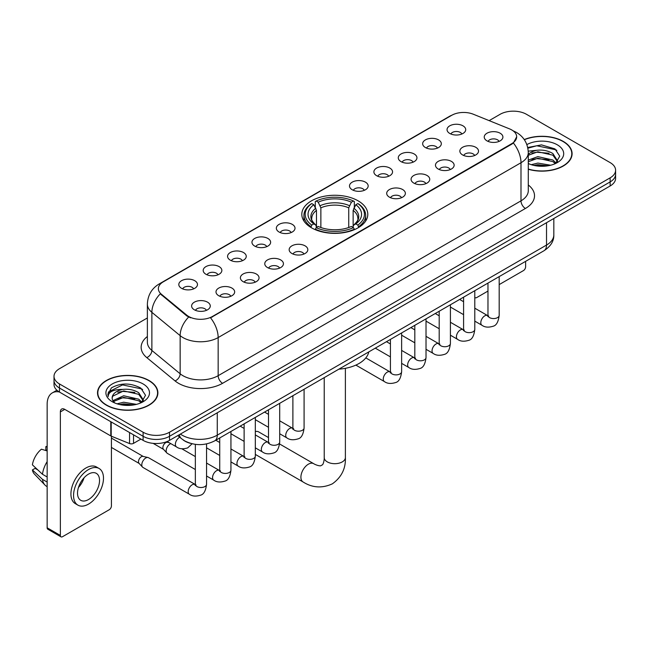 <?xml version="1.0" encoding="UTF-8"?>
<svg xmlns="http://www.w3.org/2000/svg" width="648" height="648" viewBox="0 0 648 648"><rect width="100%" height="100%" fill="white"/><g stroke="black" fill="none" stroke-linecap="round" stroke-linejoin="round"><path stroke-width="0.97" d="M358.133 200.848A32.991 19.051 0 0 0 322.178 196.717A32.991 19.051 0 0 0 301.814 214.318A32.991 19.051 0 0 0 311.477 227.788A32.991 19.051 0 0 0 347.425 231.919A32.991 19.051 0 0 0 367.797 214.318A32.991 19.051 0 0 0 358.133 200.848M425.388 147.533A9.339 5.395 180 0 1 423.541 146.011A9.339 5.395 180 0 1 426.627 139.304A9.339 5.395 180 0 1 438.599 139.911A9.339 5.395 180 0 1 440.446 146.011A9.339 5.395 180 0 1 425.388 147.533M437.457 148.092A5.605 3.232 0 0 0 435.958 146.513A5.605 3.232 0 0 0 430.434 145.695A5.605 3.232 0 0 0 426.53 148.092M401.007 161.611A9.339 5.395 180 0 1 399.152 160.088A9.339 5.395 180 0 1 402.246 153.39A9.339 5.395 180 0 1 414.21 153.989A9.339 5.395 180 0 1 416.065 160.088A9.339 5.395 180 0 1 401.007 161.611M413.076 162.17A5.605 3.232 0 0 0 411.569 160.599A5.605 3.232 0 0 0 406.053 159.773A5.605 3.232 0 0 0 402.141 162.17M376.618 175.689A9.339 5.395 180 0 1 374.771 174.166A9.339 5.395 180 0 1 377.857 167.468A9.339 5.395 180 0 1 389.829 168.067A9.339 5.395 180 0 1 391.676 174.166A9.339 5.395 180 0 1 376.618 175.689M388.687 176.248A5.605 3.232 0 0 0 387.18 174.677A5.605 3.232 0 0 0 381.664 173.85A5.605 3.232 0 0 0 377.76 176.248M352.237 189.767A9.339 5.395 180 0 1 350.382 188.244A9.339 5.395 180 0 1 353.476 181.545A9.339 5.395 180 0 1 365.44 182.145A9.339 5.395 180 0 1 367.295 188.244A9.339 5.395 180 0 1 352.237 189.767M364.306 190.326A5.605 3.232 0 0 0 362.799 188.754A5.605 3.232 0 0 0 357.283 187.936A5.605 3.232 0 0 0 353.371 190.326M279.077 232.008A9.339 5.395 180 0 1 277.223 230.477A9.339 5.395 180 0 1 280.317 223.779A9.339 5.395 180 0 1 292.28 224.378A9.339 5.395 180 0 1 294.135 230.477A9.339 5.395 180 0 1 279.077 232.008M291.146 232.567A5.605 3.232 0 0 0 289.64 230.988A5.605 3.232 0 0 0 284.124 230.17A5.605 3.232 0 0 0 280.211 232.567M254.696 246.086A9.339 5.395 180 0 1 252.841 244.563A9.339 5.395 180 0 1 255.936 237.857A9.339 5.395 180 0 1 267.899 238.464A9.339 5.395 180 0 1 269.754 244.563A9.339 5.395 180 0 1 254.696 246.086M266.757 246.645A5.605 3.232 0 0 0 265.259 245.066A5.605 3.232 0 0 0 259.735 244.247A5.605 3.232 0 0 0 255.83 246.645M230.307 260.164A9.339 5.395 180 0 1 228.452 258.641A9.339 5.395 180 0 1 231.547 251.934A9.339 5.395 180 0 1 243.51 252.542A9.339 5.395 180 0 1 245.365 258.641A9.339 5.395 180 0 1 230.307 260.164M242.376 260.723A5.605 3.232 0 0 0 240.87 259.143A5.605 3.232 0 0 0 235.354 258.325A5.605 3.232 0 0 0 231.441 260.723M205.918 274.242A9.339 5.395 180 0 1 204.071 272.719A9.339 5.395 180 0 1 207.166 266.02A9.339 5.395 180 0 1 219.129 266.62A9.339 5.395 180 0 1 220.976 272.719A9.339 5.395 180 0 1 205.918 274.242M217.987 274.801A5.605 3.232 0 0 0 216.489 273.229A5.605 3.232 0 0 0 210.965 272.403A5.605 3.232 0 0 0 207.06 274.801M181.537 288.32A9.339 5.395 180 0 1 179.682 286.797A9.339 5.395 180 0 1 182.777 280.098A9.339 5.395 180 0 1 194.74 280.697A9.339 5.395 180 0 1 196.595 286.797A9.339 5.395 180 0 1 181.537 288.32M193.606 288.878A5.605 3.232 0 0 0 192.1 287.307A5.605 3.232 0 0 0 186.584 286.481A5.605 3.232 0 0 0 182.671 288.878M449.777 133.456A9.339 5.395 180 0 1 447.922 131.933A9.339 5.395 180 0 1 451.016 125.226A9.339 5.395 180 0 1 462.98 125.834A9.339 5.395 180 0 1 464.835 131.933A9.339 5.395 180 0 1 449.777 133.456M461.846 134.014A5.605 3.232 0 0 0 460.339 132.435A5.605 3.232 0 0 0 454.823 131.617A5.605 3.232 0 0 0 450.911 134.014M462.583 154.929A9.339 5.395 180 0 1 460.736 153.406A9.339 5.395 180 0 1 463.822 146.699A9.339 5.395 180 0 1 475.794 147.307A9.339 5.395 180 0 1 477.641 153.406A9.339 5.395 180 0 1 462.583 154.929M474.652 155.488A5.605 3.232 0 0 0 473.145 153.908A5.605 3.232 0 0 0 467.629 153.09A5.605 3.232 0 0 0 463.725 155.488M438.202 169.007A9.339 5.395 180 0 1 436.347 167.484A9.339 5.395 180 0 1 439.441 160.785A9.339 5.395 180 0 1 451.405 161.384A9.339 5.395 180 0 1 453.26 167.484A9.339 5.395 180 0 1 438.202 169.007M450.271 169.565A5.605 3.232 0 0 0 448.764 167.994A5.605 3.232 0 0 0 443.248 167.168A5.605 3.232 0 0 0 439.336 169.565M413.813 183.084A9.339 5.395 180 0 1 411.958 181.562A9.339 5.395 180 0 1 415.052 174.863A9.339 5.395 180 0 1 427.016 175.462A9.339 5.395 180 0 1 428.871 181.562A9.339 5.395 180 0 1 413.813 183.084M425.882 183.643A5.605 3.232 0 0 0 424.375 182.072A5.605 3.232 0 0 0 418.859 181.246A5.605 3.232 0 0 0 414.955 183.643M389.432 197.162A9.339 5.395 180 0 1 387.577 195.639A9.339 5.395 180 0 1 390.671 188.941A9.339 5.395 180 0 1 402.635 189.54A9.339 5.395 180 0 1 404.49 195.639A9.339 5.395 180 0 1 389.432 197.162M401.493 197.721A5.605 3.232 0 0 0 399.994 196.15A5.605 3.232 0 0 0 394.47 195.332A5.605 3.232 0 0 0 390.566 197.721M291.884 253.481A9.339 5.395 180 0 1 290.037 251.959A9.339 5.395 180 0 1 293.131 245.252A9.339 5.395 180 0 1 305.095 245.859A9.339 5.395 180 0 1 306.941 251.959A9.339 5.395 180 0 1 291.884 253.481M303.953 254.04A5.605 3.232 0 0 0 302.454 252.461A5.605 3.232 0 0 0 296.93 251.643A5.605 3.232 0 0 0 293.026 254.04M267.502 267.559A9.339 5.395 180 0 1 265.648 266.036A9.339 5.395 180 0 1 268.742 259.33A9.339 5.395 180 0 1 280.706 259.937A9.339 5.395 180 0 1 282.56 266.036A9.339 5.395 180 0 1 267.502 267.559M279.572 268.118A5.605 3.232 0 0 0 278.065 266.539A5.605 3.232 0 0 0 272.549 265.721A5.605 3.232 0 0 0 268.637 268.118M243.113 281.637A9.339 5.395 180 0 1 241.267 280.114A9.339 5.395 180 0 1 244.353 273.416A9.339 5.395 180 0 1 256.325 274.015A9.339 5.395 180 0 1 258.171 280.114A9.339 5.395 180 0 1 243.113 281.637M255.182 282.196A5.605 3.232 0 0 0 253.684 280.625A5.605 3.232 0 0 0 248.16 279.798A5.605 3.232 0 0 0 244.256 282.196M218.732 295.715A9.339 5.395 180 0 1 216.878 294.192A9.339 5.395 180 0 1 219.972 287.493A9.339 5.395 180 0 1 231.935 288.093A9.339 5.395 180 0 1 233.79 294.192A9.339 5.395 180 0 1 218.732 295.715M230.801 296.274A5.605 3.232 0 0 0 229.295 294.702A5.605 3.232 0 0 0 223.779 293.876A5.605 3.232 0 0 0 219.866 296.274M194.343 309.793A9.339 5.395 180 0 1 192.488 308.27A9.339 5.395 180 0 1 195.583 301.571A9.339 5.395 180 0 1 207.546 302.171A9.339 5.395 180 0 1 209.401 308.27A9.339 5.395 180 0 1 194.343 309.793M206.412 310.351A5.605 3.232 0 0 0 204.906 308.78A5.605 3.232 0 0 0 199.39 307.962A5.605 3.232 0 0 0 195.485 310.351M486.972 140.851A9.339 5.395 180 0 1 485.117 139.328A9.339 5.395 180 0 1 488.211 132.621A9.339 5.395 180 0 1 500.175 133.229A9.339 5.395 180 0 1 502.03 139.328A9.339 5.395 180 0 1 486.972 140.851M499.041 141.41A5.605 3.232 0 0 0 497.534 139.83A5.605 3.232 0 0 0 492.018 139.012A5.605 3.232 0 0 0 488.106 141.41M509.506 128.863A16.808 9.704 180 0 1 511.75 129.948A16.808 9.704 180 0 1 516.675 136.809A16.808 9.704 180 0 1 511.75 143.67L212.439 316.475A16.808 9.704 180 0 1 186.786 315.179L161.409 294.257A16.808 9.704 180 0 1 158.363 288.692A16.808 9.704 180 0 1 163.288 281.831L451.737 115.295A16.808 9.704 180 0 1 473.267 114.21L509.506 128.863M190.544 443.354A18.679 10.781 180 0 1 183.003 439.822M528.29 169.266A30.189 17.431 0 0 0 572.095 153.706A30.189 17.431 0 0 0 563.25 141.386A30.189 17.431 0 0 0 524.248 139.571M149.048 380.522A30.189 17.431 0 0 0 116.146 376.739A30.189 17.431 0 0 0 97.516 392.842A30.189 17.431 0 0 0 106.353 405.17A30.189 17.431 0 0 0 139.255 408.953A30.189 17.431 0 0 0 157.893 392.842A30.189 17.431 0 0 0 149.048 380.522M97.824 394.413A30.189 17.431 0 0 0 97.718 394.875M516.675 136.809L513.378 142.989L511.75 144.172L210.543 317.828A21.789 12.579 60 0 1 218.157 337.567A24.899 14.378 180 0 1 182.947 337.567A24.899 14.378 180 0 1 180.152 335.648L151.875 312.336A24.899 14.378 180 0 1 147.371 304.09L147.371 342.209A24.899 14.378 0 0 0 151.875 350.455L180.152 373.774A24.899 14.378 0 0 0 182.947 375.694A24.899 14.378 0 0 0 218.157 375.694L520.992 200.848A24.899 14.378 0 0 0 528.29 190.682L528.29 152.564A24.899 14.378 180 0 1 520.992 162.729A21.789 12.579 -120 0 0 513.378 142.989M147.371 317.957L59.478 368.704A18.679 10.781 0 0 0 54.011 376.326L54.011 384.458A18.679 10.781 0 0 0 59.478 392.081L143.111 440.365L143.111 436.298A18.679 10.781 0 0 0 169.517 436.298L610.133 181.918A18.679 10.781 0 0 0 615.6 174.296A18.679 10.781 0 0 1 610.133 181.918L169.517 436.298A18.679 10.781 0 0 1 143.111 436.298L59.478 388.014L143.111 436.298L143.111 432.232A18.679 10.781 0 0 0 169.517 432.232L610.133 177.852A18.679 10.781 0 0 0 615.6 170.23A18.679 10.781 0 0 0 610.133 162.599L526.5 114.315A18.679 10.781 0 0 0 500.086 114.315L489.151 120.633M54.011 380.392A18.679 10.781 0 0 0 59.478 388.014A18.679 10.781 0 0 1 54.011 380.392M190.561 317.828L186.786 315.916L160.275 293.844A21.789 14.572 129.5 0 0 151.875 312.336L151.875 350.455A6.229 4.163 -50.5 0 1 146.78 357.599A31.128 17.966 180 0 1 147.371 336.506M54.011 376.326A18.679 10.781 0 0 0 59.478 383.948L143.111 432.232M157.691 394.875A30.189 17.431 0 0 0 157.586 394.413M571.892 155.739A30.189 17.431 0 0 0 571.787 155.277M143.111 440.365A18.679 10.781 0 0 0 169.517 440.365L610.133 185.984A18.679 10.781 0 0 0 615.6 178.362L615.6 170.23M528.29 169.063A29.881 17.253 0 0 0 571.787 153.706A29.881 17.253 0 0 0 563.031 141.507A29.881 17.253 0 0 0 524.362 139.741M531.279 164.689L537.872 163.077L550.67 165.224M533.863 165.402L537.872 164.689L547.989 165.791M528.29 160.113L537.872 156.622L552.906 160.024L556.114 163.077M528.29 161.725L537.872 158.233L552.906 161.636L555.279 163.636M528.25 151.17L537.006 150.263A15.56 8.983 0 0 0 528.29 154.443M537.006 150.263C542.984 149.639 548.281 150.741 552.906 153.568L557.466 160.736L557.353 161.927M528.29 155.277L537.872 151.778L552.906 155.18L557.418 161.546M528.29 163.207L528.954 163.823M528.29 163.531A21.789 12.579 0 0 0 557.312 162.599A21.789 12.579 0 0 0 557.312 144.812A21.789 12.579 0 0 0 526.856 144.609M555.538 163.523L559.726 156.152L554.947 148.91L541.477 144.885L527.723 147.501M527.869 148.198L536.771 145.768L555.935 149.801L556.867 150.449M531.951 153.114L536.771 152.223L549.091 153.26M531.951 159.57L536.771 158.671L549.091 159.716M534.276 165.491L536.771 165.127L547.754 165.823M474.79 297.278A3.11 1.798 120 0 0 475.203 297.699A3.11 1.798 120 0 0 476.758 297.545L487.968 291.074M499.179 284.61L523.414 270.613A3.11 1.798 120 0 0 525.617 266.798L525.617 261.355M106.572 405.041A29.881 17.253 0 0 0 139.142 408.783A29.881 17.253 0 0 0 157.586 392.842A29.881 17.253 0 0 0 148.829 380.643A29.881 17.253 0 0 0 116.267 376.909A29.881 17.253 0 0 0 97.824 392.842A29.881 17.253 0 0 0 106.572 405.041M117.077 403.826L123.679 402.214L136.469 404.36M119.661 404.538L123.679 403.826L133.788 404.927M112.882 400.666L123.679 395.758L138.704 399.16L141.912 402.214M113.416 401.549L123.679 397.37L138.704 400.772L141.078 402.773M141.337 402.659L145.525 395.288L140.746 388.047C130.507 382.757 120.739 382.701 111.448 387.869L107.86 394.438L108.2 396.544C108.402 391.813 113.27 389.432 122.812 389.399A15.56 8.983 0 0 0 112.144 397.929A15.56 8.983 0 0 0 112.898 400.691L114.753 402.959M122.812 389.399C128.782 388.776 134.079 389.877 138.704 392.704L143.265 399.873L143.159 401.063M112.144 398.107L112.671 396.195L123.679 390.914L138.704 394.316L143.216 400.683M143.111 383.948A21.789 12.579 0 0 0 112.298 383.948A21.789 12.579 0 0 0 112.298 401.744A21.789 12.579 0 0 0 143.111 401.736A21.789 12.579 0 0 0 143.111 383.948M107.86 394.583L108.54 391.927L122.569 384.904L141.734 388.938L142.665 389.586M117.758 392.251L122.569 391.36L134.889 392.396M117.758 398.706L122.569 397.807L134.889 398.852M120.074 404.627L122.569 404.263L133.553 404.959M310.878 227.432L311.769 225.075A29.63 17.107 0 0 1 311.769 203.561L313.802 204.736A26.77 15.455 0 0 0 313.802 223.9L315.819 225.042L316.467 227.448M316.467 226.468L316.467 210.373L313.802 204.736M315.284 207.287L315.284 201.52L316.167 201.018A29.63 17.107 0 0 1 353.435 201.018L351.402 202.192A26.77 15.455 0 0 0 318.209 202.192L320.865 207.83L320.865 227.513M348.737 227.513L348.737 207.83L351.402 202.192M338.92 369.141A34.239 19.764 0 0 0 368.793 351.896M315.284 229.149A30.877 17.828 0 0 0 354.326 229.149L353.435 227.618A29.63 17.107 0 0 1 316.167 227.618L315.284 229.676M354.326 229.676L354.326 229.149M311.769 203.561L310.878 204.063A30.877 17.828 0 0 0 303.928 215.339A30.877 17.828 0 0 0 310.878 226.606M353.435 201.018L354.326 201.52L354.326 207.287M316.167 227.618L318.209 226.444A26.77 15.455 0 0 0 351.402 226.444L353.435 227.618M313.802 223.9L311.769 225.075M318.209 202.192L316.167 201.018M315.819 208.202A23.944 13.827 0 0 0 315.819 225.042L315.932 225.115C312.53 221.827 311.137 219.599 311.769 218.416A23.028 13.3 0 0 1 316.467 210.373M358.725 226.606A30.877 17.828 0 0 0 365.683 215.339A30.877 17.828 0 0 0 358.725 204.063L357.842 203.561A29.63 17.107 0 0 1 357.842 225.075L358.725 227.432M357.842 225.075L355.801 223.9A26.77 15.455 0 0 0 355.801 204.736L357.842 203.561M355.801 204.736L353.144 210.373L353.144 226.468L353.792 225.042L355.801 223.9M353.144 210.373A23.028 13.3 0 0 1 357.834 218.416C358.466 219.607 357.08 221.835 353.678 225.115L353.792 225.042A23.944 13.827 0 0 0 353.792 208.202M353.144 227.448L353.144 226.468M268.499 437.57L258.665 431.892A10.579 6.107 120 0 0 255.32 431.592M195.348 469.525L167.338 453.357A5.605 3.232 -60 0 1 166.884 452.993A5.605 3.232 -60 0 1 166.172 450.789A5.605 3.232 -60 0 1 170.132 443.929A5.605 3.232 -60 0 1 170.797 443.613M166.884 452.993L163.385 449.202A4.05 2.333 -60 0 1 162.875 447.614A4.05 2.333 -60 0 1 165.734 442.657A4.05 2.333 -60 0 1 167.37 442.309L169.282 442.738M206.55 443.921L206.55 484.283C205.781 490.787 203.764 494.424 200.507 495.185C195.882 496.619 192.156 496.295 189.346 494.221L142.949 467.435A5.605 3.232 -60 0 1 142.495 467.07A5.605 3.232 -60 0 1 141.791 464.867A5.605 3.232 -60 0 1 145.751 458.006A5.605 3.232 -60 0 1 148.011 457.52A5.605 3.232 -60 0 1 148.554 457.731L196.085 484.963M142.495 467.07L138.996 463.28A4.05 2.333 -60 0 1 138.486 461.692A4.05 2.333 -60 0 1 141.345 456.735A4.05 2.333 -60 0 1 142.981 456.386L148.011 457.52M133.537 434.84L133.537 443.354L140.908 439.101M59.268 391.959A24.899 14.378 -120 0 0 52.31 392.882A24.899 14.378 -120 0 0 47.15 404.279L47.15 527.788L60.361 535.418L60.361 411.909A6.229 3.596 60 0 1 61.649 409.058A6.229 3.596 60 0 1 64.76 409.366L110.784 435.934L110.784 421.702M60.361 535.418A3.11 1.798 120 0 0 61.001 536.836L47.798 529.214A3.11 1.798 -60 0 1 47.15 527.788M61.001 536.836A3.11 1.798 120 0 0 62.556 536.682L109.212 509.749A3.11 1.798 120 0 0 111.416 505.934L111.416 436.226M133.537 443.354A3.11 1.798 180 0 1 129.551 443.556L111.197 436.136A3.11 1.798 180 0 1 110.784 435.934M88.525 499.527A15.56 8.983 120 0 0 98.698 485.814A15.56 8.983 120 0 0 96.309 473.348A15.56 8.983 120 0 0 88.525 474.117A15.56 8.983 120 0 0 78.359 487.831A15.56 8.983 120 0 0 80.749 500.305A15.56 8.983 120 0 0 88.525 499.527M78.473 487.466A15.56 8.983 120 0 0 84.062 477.795M47.15 447.063L45.83 446.666L45.83 449.793L47.15 450.554M99.112 468.496L96.471 466.973A21.165 12.223 120 0 0 85.884 468.018A21.165 12.223 120 0 0 72.058 486.672A21.165 12.223 120 0 0 75.306 503.626L77.946 505.156A21.165 12.223 120 0 0 88.525 504.104A21.165 12.223 120 0 0 102.352 485.457A21.165 12.223 120 0 0 99.112 468.496A21.165 12.223 120 0 0 88.525 469.541A21.165 12.223 120 0 0 74.698 488.195A21.165 12.223 120 0 0 77.946 505.156M47.15 461.619A20.542 11.858 120 0 0 42.476 474.271L32.4 464.843A16.184 9.347 120 0 1 41.431 449.202L47.15 450.943M47.15 476.977L42.476 474.271M37.851 469.946L35.105 468.366L32.4 469.93L42.476 479.358L47.15 482.055M42.476 479.358A20.542 11.858 120 0 0 45.012 485.093A20.542 11.858 120 0 0 46.567 486.316L47.15 486.656M47.15 446.294A16.184 9.347 120 0 0 45.83 446.666M32.4 469.93A16.184 9.347 120 0 0 34.312 473.955L45.012 485.093M161.409 294.257L161.409 294.994M186.786 315.179L186.786 315.916M212.439 316.475L212.439 316.977M511.75 143.67L511.75 144.172M222.564 383.316A6.229 3.596 60 0 1 218.157 375.694L218.157 337.567L520.992 162.729L520.992 200.848A6.229 3.596 60 0 0 525.398 208.478L222.564 383.316A31.128 17.966 180 0 1 178.54 383.316A31.128 17.966 180 0 1 175.057 380.919L146.78 357.599M528.29 152.564C527.869 143.613 523.932 136.898 516.48 132.427L513.337 130.896A21.789 10.206 112 0 0 513.046 130.783M161.433 283.103A21.789 12.579 -120 0 0 159.181 283.954C151.729 288.425 147.793 295.132 147.371 304.09M159.181 283.954L449.906 116.097A21.789 12.579 60 0 1 451.559 115.401M188.641 317.075A21.789 14.572 129.5 0 0 180.152 335.648L180.152 373.774A6.229 4.163 -50.5 0 1 175.057 380.919M528.29 184.988A31.128 17.966 180 0 1 525.398 208.478M169.517 432.232L169.517 440.365M610.133 177.852L610.133 185.984M59.478 383.948L59.478 392.081M180.395 434.087A24.899 14.378 0 0 0 182.064 435.156A24.899 14.378 0 0 0 217.274 435.156L546.523 245.066A24.899 14.378 0 0 0 553.821 234.9C554 241.08 550.711 246.37 543.947 250.768L214.699 440.859A12.45 7.185 60 0 0 217.274 435.156L217.274 412.792M546.523 222.701L546.523 245.066A12.45 7.185 60 0 1 543.947 250.768M179.383 434.67A12.45 8.327 129.5 0 0 181.553 438.72L177.771 435.602M345.384 368.315L345.384 457.577A10.579 6.107 180 0 1 342.29 461.894A10.579 6.107 180 0 1 327.321 461.894A10.579 6.107 180 0 1 324.219 457.577C324.381 458.347 323.943 462.785 322.599 464.705L320.663 465.823C318.33 466.025 314.272 464.187 313.681 463.66L279.596 443.977M345.384 457.577C345.838 468.528 341.496 477.284 332.359 483.837C322.121 488.471 312.368 487.855 303.102 481.99A10.579 6.107 -60 0 1 301.482 473.51A10.579 6.107 -60 0 1 308.391 464.179A10.579 6.107 -60 0 1 313.681 463.66M348.737 207.83A23.028 13.3 0 0 0 320.865 207.83M349.394 205.659A23.944 13.827 0 0 0 320.217 205.659M499.179 276.615L499.179 315.341A5.605 3.232 180 0 1 497.275 317.763A5.605 3.232 180 0 1 489.613 317.625A5.605 3.232 180 0 1 487.968 315.341L487.79 316.548L488.292 316.135M499.179 315.341C498.409 321.845 496.392 325.474 493.128 326.236C488.503 327.669 484.785 327.345 481.966 325.272A5.605 3.232 -60 0 1 481.108 320.784A5.605 3.232 -60 0 1 484.769 315.843A5.605 3.232 -60 0 1 485.02 315.714A5.605 3.232 -60 0 1 487.571 315.568L488.705 316.013M474.79 290.693L474.79 329.419A5.605 3.232 180 0 1 472.894 331.841A5.605 3.232 180 0 1 465.224 331.703A5.605 3.232 180 0 1 463.587 329.419L463.409 330.626L463.903 330.213M474.79 329.419C474.02 335.923 472.011 339.552 468.747 340.322C464.122 341.747 460.396 341.431 457.585 339.35A5.605 3.232 -60 0 1 456.727 334.862A5.605 3.232 -60 0 1 460.388 329.921A5.605 3.232 -60 0 1 460.631 329.791A5.605 3.232 -60 0 1 463.182 329.646L464.324 330.099M450.409 304.779L450.409 343.497A5.605 3.232 180 0 1 448.505 345.919A5.605 3.232 180 0 1 440.843 345.781A5.605 3.232 180 0 1 439.198 343.497L439.02 344.704L439.522 344.291M450.409 343.497C449.639 350.001 447.622 353.638 444.358 354.399C439.733 355.825 436.015 355.509 433.196 353.427A5.605 3.232 -60 0 1 432.338 348.94A5.605 3.232 -60 0 1 435.999 344.007A5.605 3.232 -60 0 1 436.25 343.869A5.605 3.232 -60 0 1 438.801 343.724L439.935 344.177M426.02 318.856L426.02 357.575A5.605 3.232 180 0 1 424.124 359.996A5.605 3.232 180 0 1 416.453 359.859A5.605 3.232 180 0 1 414.817 357.575L414.631 358.781L415.133 358.368M426.02 357.575C425.25 364.079 423.233 367.716 419.977 368.477C415.344 369.911 411.626 369.587 408.815 367.505A5.605 3.232 -60 0 1 407.957 363.018A5.605 3.232 -60 0 1 411.61 358.085A5.605 3.232 -60 0 1 411.861 357.947A5.605 3.232 -60 0 1 414.412 357.801L415.554 358.255M401.63 332.934L401.63 371.652A5.605 3.232 180 0 1 399.735 374.082A5.605 3.232 180 0 1 392.072 373.937A5.605 3.232 180 0 1 390.428 371.652L390.25 372.859L390.752 372.446M401.63 371.652C400.869 378.157 398.852 381.794 395.588 382.555C390.963 383.989 387.245 383.665 384.426 381.591A5.605 3.232 -60 0 1 383.567 377.096A5.605 3.232 -60 0 1 387.229 372.163A5.605 3.232 -60 0 1 387.48 372.025A5.605 3.232 -60 0 1 390.031 371.887L391.165 372.333M304.09 389.246L304.09 427.972A5.605 3.232 180 0 1 302.195 430.394A5.605 3.232 180 0 1 294.524 430.256A5.605 3.232 180 0 1 292.888 427.972L292.71 429.179L293.212 428.765M304.09 427.972C303.321 434.476 301.312 438.105 298.048 438.866C293.423 440.3 289.697 439.976 286.886 437.902A5.605 3.232 -60 0 1 286.027 433.415A5.605 3.232 -60 0 1 289.688 428.474A5.605 3.232 -60 0 1 289.931 428.344A5.605 3.232 -60 0 1 292.491 428.198L293.625 428.644M279.709 403.323L279.709 442.049A5.605 3.232 180 0 1 277.806 444.471A5.605 3.232 180 0 1 270.143 444.334A5.605 3.232 180 0 1 268.499 442.049L268.321 443.256L268.823 442.843M279.709 442.049C278.94 448.554 276.923 452.183 273.659 452.952C269.033 454.378 265.316 454.062 262.497 451.98A5.605 3.232 -60 0 1 261.638 447.493A5.605 3.232 -60 0 1 265.299 442.552A5.605 3.232 -60 0 1 265.55 442.422A5.605 3.232 -60 0 1 268.102 442.276L269.236 442.73M255.32 417.409L255.32 456.127A5.605 3.232 180 0 1 253.425 458.549A5.605 3.232 180 0 1 245.754 458.411A5.605 3.232 180 0 1 244.118 456.127L243.94 457.334L244.434 456.921M255.32 456.127C254.551 462.632 252.542 466.268 249.278 467.03C244.652 468.455 240.926 468.14 238.116 466.058A5.605 3.232 -60 0 1 237.257 461.57A5.605 3.232 -60 0 1 240.918 456.638A5.605 3.232 -60 0 1 241.161 456.5A5.605 3.232 -60 0 1 243.713 456.354L244.855 456.808M230.939 431.487L230.939 470.205A5.605 3.232 180 0 1 229.036 472.627A5.605 3.232 180 0 1 221.373 472.489A5.605 3.232 180 0 1 219.729 470.205L219.551 471.412L220.053 470.999M230.939 470.205C230.17 476.709 228.153 480.346 224.888 481.108C220.263 482.541 216.545 482.217 213.727 480.136A5.605 3.232 -60 0 1 212.868 475.648A5.605 3.232 -60 0 1 216.529 470.715A5.605 3.232 -60 0 1 216.78 470.578A5.605 3.232 -60 0 1 219.332 470.432L220.466 470.885M206.55 484.283A5.605 3.232 180 0 1 204.655 486.713A5.605 3.232 180 0 1 196.984 486.567A5.605 3.232 180 0 1 195.348 484.283L195.169 485.49L195.664 485.077M189.346 494.221A5.605 3.232 -60 0 1 188.487 489.726A5.605 3.232 -60 0 1 192.148 484.793A5.605 3.232 -60 0 1 192.391 484.655A5.605 3.232 -60 0 1 194.943 484.518M167.168 441.515L176.531 446.926A5.605 3.232 -60 0 1 175.673 442.438A5.605 3.232 -60 0 1 179.334 437.497A5.605 3.232 -60 0 1 179.585 437.36A5.605 3.232 -60 0 1 179.788 437.262M60.361 411.909L64.76 409.366M111.197 421.945L111.197 436.136M129.551 443.556L129.551 432.54M449.906 116.097L453.9 114.242M214.699 440.859C204.679 445.889 194.659 445.889 184.639 440.859L181.553 438.72M553.821 234.9L553.821 218.498M571.787 156.209L571.787 153.706M475.203 297.699L474.79 297.464M157.586 395.345L157.586 392.842M97.824 395.345L97.824 392.842M303.102 481.99L255.32 454.402M303.928 221.033L303.928 215.339M365.683 221.033L365.683 215.339M324.219 377.63L324.219 457.577M481.966 325.272L474.79 321.125M463.587 314.661L450.409 307.047M487.968 283.087L487.968 315.341M487.571 315.568L474.79 308.189M463.587 301.717L459.643 299.441M457.585 339.35L450.409 335.202M439.198 328.739L426.02 321.125M463.587 297.165L463.587 329.419M463.182 329.646L450.409 322.267M439.198 315.803L435.254 313.519M433.196 353.427L426.02 349.288M414.817 342.816L401.63 335.202M439.198 311.243L439.198 343.497M438.801 343.724L426.02 336.344M414.817 329.881L410.873 327.596M408.815 367.505L401.63 363.366M390.428 356.894L375.281 348.146M414.817 325.32L414.817 357.575M414.412 357.801L401.63 350.422M390.428 343.958L386.483 341.682M384.426 381.591L355.865 365.099M390.428 339.398L390.428 371.652M390.031 371.887L365.812 357.899M286.886 437.902L279.709 433.755M268.499 427.291L255.32 419.677M292.888 395.717L292.888 427.972M292.491 428.198L279.709 420.819M268.499 414.347L264.554 412.071M262.497 451.98L255.32 447.833M244.118 441.369L230.939 433.755M268.499 409.795L268.499 442.049M268.102 442.276L255.32 434.897M244.118 428.433L240.173 426.149M238.116 466.058L230.939 461.919M219.729 455.447L206.55 447.833M244.118 423.873L244.118 456.127M243.713 456.354L230.939 448.975M219.729 442.511L215.784 440.227M213.727 480.136L206.55 475.997M153.155 443.37L163.531 449.364M219.729 437.951L219.729 470.205M219.332 470.432L206.55 463.053M195.348 456.589L181.821 448.781M166.552 441.758L167.581 442.349M111.416 447.428L139.142 463.442M195.348 444.35L195.348 484.283M111.416 438.089L143.192 456.427M176.531 446.926C179.293 448.991 183.011 449.315 187.693 447.89L192.083 443.759M52.31 392.882L56.903 390.226"/></g></svg>
